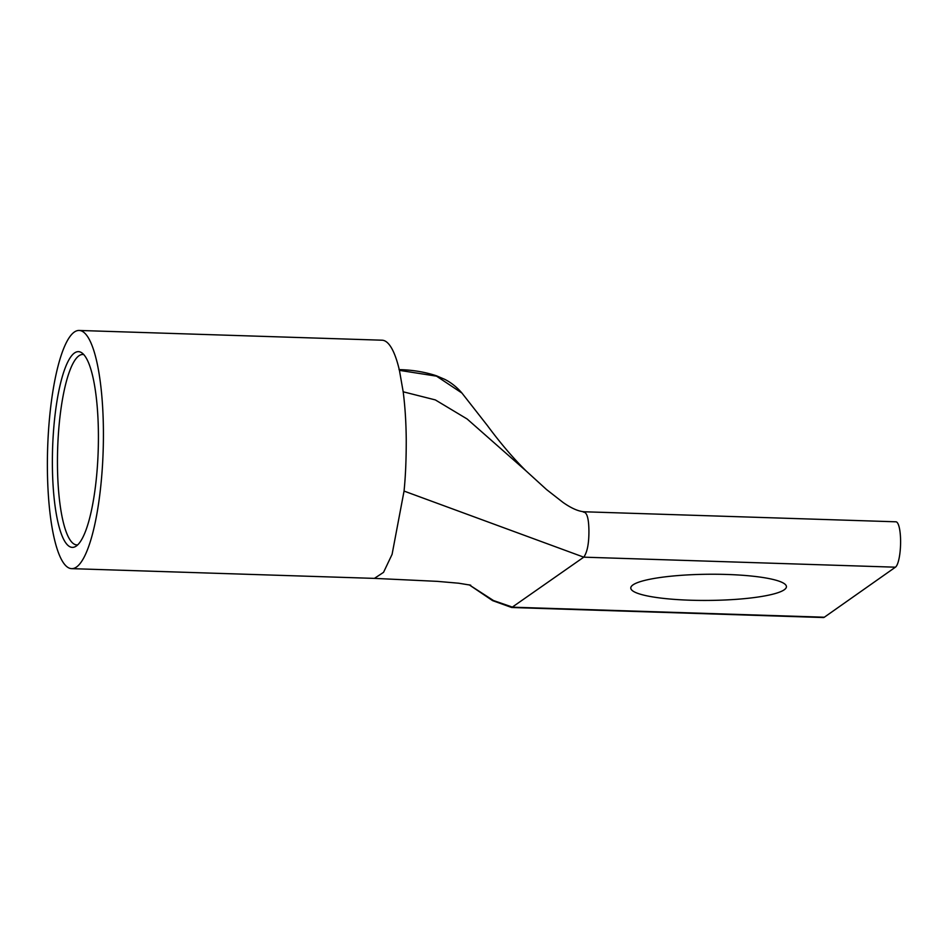 <?xml version="1.0" encoding="UTF-8"?>
<svg xmlns="http://www.w3.org/2000/svg" width="948" height="948" viewBox="0 0 948 948"><rect width="100%" height="100%" fill="white"/><g stroke="black" fill="none" stroke-linecap="round" stroke-linejoin="round"><path stroke-width="1.42" d="M47.4 469.26A119.152 27.765 91.8 0 1 79.229 330.461A119.152 27.765 91.8 0 1 103.403 429.847A119.152 27.765 91.8 0 1 71.574 568.646A119.152 27.765 91.8 0 1 47.4 469.26M399.001 369.625C412.226 369.874 424.68 371.924 436.388 375.764L444.446 379.212C448.049 380.918 455.36 385.267 461.937 393.053L436.53 376.155L399.428 370.36A119.152 27.765 -88.2 0 0 382.068 340.202L79.229 330.461M77.677 544.863A95.262 22.207 91.8 0 1 76.788 544.91A95.262 22.207 91.8 0 1 57.461 465.456A95.262 22.207 91.8 0 1 82.914 354.481A95.262 22.207 91.8 0 1 83.803 354.588M71.574 568.646L374.413 578.387L383.537 572.343L392.093 554.331L404.049 491.076L583.755 557.163L895.422 567.188A22.859 5.333 -88.2 0 0 900.6 540.87A22.859 5.333 -88.2 0 0 895.967 521.803L584.395 511.778M98.402 433.366A97.905 22.823 91.8 0 1 75.437 546.569A97.905 22.823 91.8 0 1 52.389 465.752A97.905 22.823 91.8 0 1 81.67 352.739A97.905 22.823 91.8 0 1 98.402 433.366M690.31 600.214A77.819 13.082 -0.5 0 1 630.787 588.021A77.819 13.082 -0.5 0 1 726.891 574.464A77.819 13.082 -0.5 0 1 786.425 586.658A77.819 13.082 -0.5 0 1 690.31 600.214M511.825 607.514L823.409 617.539A22.859 5.333 -88.2 0 0 824.333 617.219L512.667 607.194L493.47 600.534L469.153 584.798L492.64 600.653L511.73 607.514L583.755 557.163C587.262 552.293 588.981 543.524 588.921 530.844C588.767 518.248 586.907 512.003 583.352 512.098M895.422 567.188L824.333 617.219M404.049 491.076C405.543 476.489 406.277 459.318 406.242 439.588C406.076 422.251 405.057 406.325 403.184 391.797L399.428 370.36M403.184 391.797L435.333 399.914L467.115 418.98L525.998 470.848C513.176 458.133 500.295 443.024 487.355 425.51L461.937 393.053M584.288 511.778C578.434 511.387 571.336 508.27 563.005 502.416L546.546 489.559L525.998 470.848M374.424 578.375L437.324 581.361L458.654 583.21L470.706 585.189"/></g></svg>
